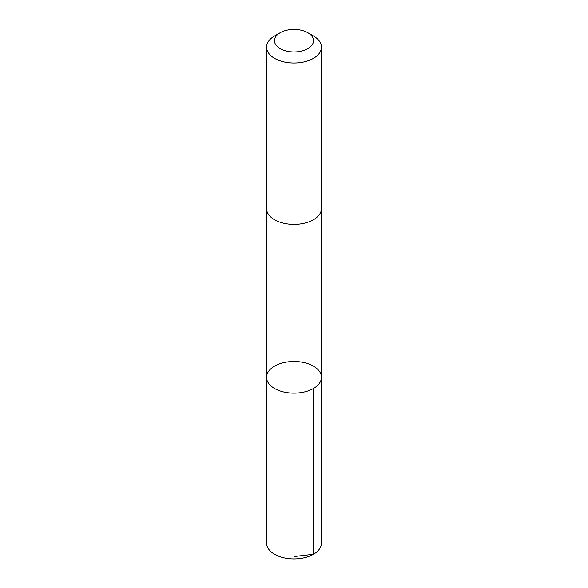 <?xml version="1.0" encoding="UTF-8"?>
<svg xmlns="http://www.w3.org/2000/svg" width="588" height="588" viewBox="0 0 588 588"><rect width="100%" height="100%" fill="white"/><g stroke="black" fill="none" stroke-linecap="round" stroke-linejoin="round"><path stroke-width="0.88" d="M300.674 361.943A27.438 15.839 180 0 1 321.438 377.312A27.438 15.839 180 0 1 294 393.151A27.438 15.839 180 0 1 266.562 377.312A27.438 15.839 180 0 1 300.674 361.943M266.555 543.099A27.445 15.847 0 0 0 287.326 558.468A27.445 15.847 0 0 0 321.445 543.099L321.438 377.312A27.438 15.839 180 0 1 294 393.151A27.438 15.839 180 0 1 266.562 377.312L266.555 543.099M280.197 32.7L274.596 35.934A27.445 15.847 0 0 0 266.555 47.136L266.555 208.564A27.445 15.847 0 0 0 287.326 223.932A27.445 15.847 0 0 0 321.445 208.564L321.445 47.136A27.445 15.847 0 0 0 313.404 35.934L307.803 32.7A19.522 11.268 0 0 0 280.197 32.7A19.522 11.268 0 0 0 275.184 43.674A19.522 11.268 0 0 0 289.252 51.604A19.522 11.268 0 0 0 310.986 46.224A19.522 11.268 0 0 0 307.803 32.7M266.555 47.136A27.445 15.847 0 0 0 287.326 62.504A27.445 15.847 0 0 0 321.445 47.136M294 556.564L313.404 554.3L313.404 388.514M266.562 208.828L266.562 377.312M321.438 208.828L321.438 377.312"/></g></svg>
